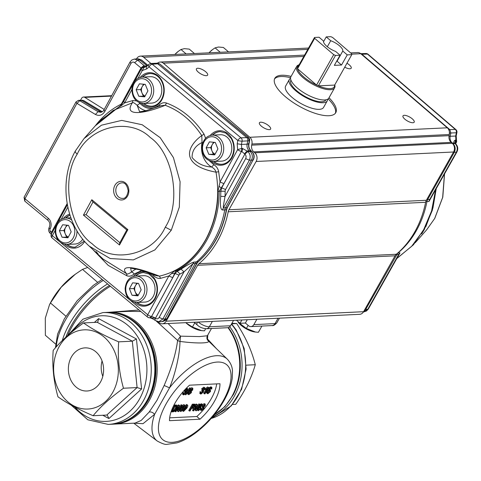 <?xml version="1.0" encoding="UTF-8"?>
<svg xmlns="http://www.w3.org/2000/svg" width="481" height="481" viewBox="0 0 481 481"><rect width="100%" height="100%" fill="white"/><g stroke="black" fill="none" stroke-linecap="round" stroke-linejoin="round"><path stroke-width="0.72" d="M231.614 323.797L236.706 323.551L231.914 323.256M246.23 365.163L255.285 364.73C251.846 350.908 245.653 337.181 236.706 323.551M232.503 404.473L235.75 404.317C244.979 391.029 251.491 377.832 255.285 364.73M109.488 285.516A55.556 25.433 130.6 0 0 71.35 325.505A55.556 25.433 130.6 0 0 65.837 337.175M119.631 314.069A55.556 45.34 87.3 0 1 148.082 400.39A55.556 45.34 87.3 0 1 124.777 421.326M213.931 415.205L224.94 406.583L233.399 394.552A55.556 45.34 -92.7 0 0 230.309 330.315L228.421 327.561M140.831 311.502L128.71 311.351L108.784 312.307A55.97 45.677 87.3 0 1 157.095 366.023A55.97 45.677 87.3 0 1 114.153 424.122L135.011 423.118L141.204 420.43L149.194 412.025L157.034 400.216L164.147 385.485C171.513 368.218 176.004 353.186 177.615 340.404L156.397 321.188M207.551 340.103C212.903 343.254 198.9 343.939 179.99 341.426C179.864 353.463 175.92 372.096 169.54 387.836L154.623 414.309C152.958 412.445 151.148 411.688 149.194 412.025M133.736 423.178L157.197 440.999A53.902 24.681 -49.4 0 1 154.623 414.309L143.001 423.689L133.904 423.172M157.197 440.999C162.133 443.686 165.428 444.793 167.087 444.324L176.924 442.899C183.315 440.909 189.887 437.319 196.639 432.124C207.81 423.376 216.955 412.812 224.074 400.432C228.487 392.598 231.199 385.215 232.227 378.282L232.473 370.959C232.287 366.642 230.567 362.71 227.315 359.163A53.902 24.681 -49.4 0 0 169.54 387.836L164.147 385.485M168.085 323.521L180.531 336.159L179.99 341.426A4.666 3.331 4.6 0 1 177.615 340.404L180.531 336.159L199.471 336.592L207.401 335.75C206.674 337.403 206.776 338.901 207.708 340.247L227.315 359.163M207.395 339.82A4.666 1.503 134.4 0 1 207.485 338.973L206.896 338.365M207.828 334.992L207.485 338.973L216.51 348.737M108.496 312.325L139.033 310.011M201.353 410.564L200.962 408.844L201.587 408.736L201.786 409.83L203.379 408.525L203.204 407.389L202.784 407.491L203.253 406.758A1.774 0.812 130.6 0 0 203.331 406.764L204.72 405.748L204.551 404.876L202.717 405.832L204.942 404.148L205.309 405.693L203.992 406.98L203.95 408.501L201.353 410.564L200.09 409.716M204.311 403.607L205.423 404.28L204.311 403.607L202.663 404.569M203.511 407.467L203.204 407.389M201.587 408.736L201.1 408.321M201.154 409.289L202.976 407.431M203.379 408.525L202.754 407.984M202.784 407.491L202.152 406.95L202.627 406.217L203.253 406.758M203.331 406.764L202.705 406.223L204.209 404.966M204.72 405.748L204.088 405.212M198.118 409.439L200.102 407.245M200.427 408.525L200.276 407.215L198.611 408.567L198.743 409.974L200.427 408.525L199.795 407.984M200.625 407.305L200.276 407.215M198.419 409.89L198.292 409.59M201.816 405.958L201.978 405.315L201.016 405.23L199.29 407.365L200.848 406.475L201.016 408.471L198.376 410.708C197.396 410.473 197.444 409.481 198.521 407.732L200.505 405.062L202.062 404.287L202.441 405.85L201.816 405.958L201.19 405.417L201.347 404.774M200.252 405.94L201.28 406.595L200.24 405.952M198.376 410.708L197.078 409.818M200.505 405.062L200 404.629M199.874 404.521L201.431 403.745L202.543 404.407L201.431 403.745M193.753 410.852L193.121 410.882L196.693 404.545L197.36 404.509L196.849 409.139L199.513 404.407L200.144 404.377L196.573 410.714L195.905 410.744L196.422 406.12L193.753 410.852M193.121 410.882L192.49 410.341L193.795 408.026M195.575 404.864L196.062 404.004L197.36 404.509M196.693 404.545L196.062 404.004M197.078 407.07L198.881 403.866L200.144 404.377M199.513 404.407L198.881 403.866M195.905 410.744L195.274 410.209L195.563 407.647M192.232 407.112L193.999 405.898L194.114 404.864M192.989 407.647L194.631 406.439L194.745 405.399L193.188 405.423L191.907 407.696L192.989 407.647L192.358 407.106M194.631 406.439L193.999 405.898M189.394 411.057L192.965 404.719L195.244 404.671L195.274 406.385L192.592 408.375L191.492 408.429L190.025 411.027L188.762 410.521L192.334 404.184L194.619 404.13L195.508 404.792L194.619 404.13M192.965 404.719L192.334 404.184M183.369 410.149L185.624 407.623L186.478 405.808M183.76 410.618L186.255 408.165L186.784 405.73L185.943 406.192L184.53 408.249L183.995 410.684L183.658 410.395M186.255 408.165L185.624 407.623M183.952 408.279L187.199 404.996C188.083 405.327 187.963 406.373 186.832 408.141L183.586 411.417L182.924 410.852L183.952 408.279L183.321 407.738L186.574 404.461L187.68 405.128L186.574 404.461M182.954 410.876L182.299 410.317L183.321 407.738M183.586 411.417L182.299 410.317M184.74 405.116L181.169 411.453L180.591 411.483L183.375 406.541L181.812 407.527L182.239 406.776L184.74 405.116L183.742 404.593L181.608 406.241M180.591 411.483L179.966 410.942L181.914 407.479M181.812 407.527L181.295 407.082M182.239 406.776L181.716 406.331M184.367 405.134L183.742 404.593M175.944 411.706L175.312 411.736L178.884 405.399L179.551 405.363L179.04 409.992L181.704 405.261L182.335 405.23L178.764 411.568L178.096 411.604L178.607 406.974L175.944 411.706M175.312 411.736L174.771 411.039M177.519 406.168L178.253 404.858L179.551 405.363M178.884 405.399L178.253 404.858M179.269 407.924L181.072 404.725L182.335 405.23M181.704 405.261L181.072 404.725M178.096 411.604L177.465 411.063L177.754 408.501M173.208 411.123L174.525 410.624L176.1 408.567L176.611 406.343L175.03 406.295L172.282 411.171L173.208 411.123L172.601 410.606L173.894 410.089L175.469 408.026L175.98 405.808M176.1 408.567L175.469 408.026M174.525 410.624L173.894 410.089M172.691 407.696L174.182 405.056L176.455 405.032L176.852 405.453M171.242 411.928L174.813 405.591L177.086 405.573L177.483 405.994L176.725 408.549C175.589 410.576 174.296 411.676 172.847 411.856L171.08 411.796M174.813 405.591L174.182 405.056M177.483 405.994L176.455 405.032M207.588 392.508L209.572 390.307M209.902 391.588L209.752 390.283L208.087 391.636L208.219 393.043L209.902 391.588L209.271 391.053M210.101 390.374L209.752 390.283M207.894 392.959L207.768 392.658M211.291 389.027L211.448 388.383L210.486 388.299L208.76 390.434L210.323 389.544L210.492 391.54L207.852 393.777C206.872 393.542 206.92 392.55 207.996 390.8L209.981 388.125L211.532 387.349L211.911 388.913L211.291 389.027L210.66 388.486L210.822 387.842M210.323 389.544L209.71 389.021L210.323 389.544M207.221 393.236C206.241 393.001 206.289 392.009 207.365 390.259L209.349 387.59L210.9 386.814L212.019 387.476L210.9 386.814M207.852 393.777L206.692 393.091M207.996 390.8L207.365 390.259M209.981 388.125L209.349 387.59M208.574 387.494L205.002 393.831L204.425 393.861L207.209 388.919L205.646 389.905L206.066 389.159L208.574 387.494L207.57 386.971L205.435 388.618L205.014 389.363L205.646 389.905M204.425 393.861L203.794 393.32L205.748 389.857M206.066 389.159L205.435 388.618M208.201 387.512L207.57 386.971M200.884 394.107L200.499 392.388L201.118 392.28L201.317 393.374L202.916 392.069L202.735 390.933L202.315 391.035L202.79 390.301A1.774 0.812 130.6 0 0 202.868 390.307L204.257 389.297L204.082 388.42L202.248 389.382L204.479 387.692L204.846 389.243L203.523 390.53L203.487 392.051L200.884 394.107L199.747 393.434M203.848 387.151L204.96 387.824L203.848 387.151L201.617 388.84L202.248 389.382M203.042 391.011L202.735 390.933M200.499 392.388L199.868 391.847L200.487 391.738L201.118 392.28M200.691 392.839L202.513 390.975M202.916 392.069L202.285 391.534M202.315 391.035L201.689 390.494L202.158 389.76L202.79 390.301M202.868 390.307L202.236 389.766L203.746 388.51M204.257 389.297L203.625 388.756M200.258 393.566L199.868 391.847M190.422 390.247L191.721 389.081M188.636 393.416L190.422 391.546M190.801 392.706L190.62 391.516L189.093 392.767L189.261 393.957L190.801 392.706L190.175 392.171M190.957 391.606L190.62 391.516M192.232 389.875L192.051 388.997L190.873 389.905L191.053 390.788L192.232 389.875L191.6 389.333M190.145 391.053L189.4 390.139M190.266 391.155L190.296 389.929L192.46 388.269L192.821 389.826L191.45 391.101L191.372 392.694L188.847 394.685L188.299 394.54L188.51 392.809L190.266 391.155L189.562 390.56M190.296 389.929L189.851 389.544M190.632 388.245L191.829 387.728L192.953 388.395L191.829 387.728M188.299 394.54L187.668 393.999L187.879 392.268L189.634 390.62M188.51 392.809L187.879 392.268M185.919 394.751L185.444 394.769L190.278 388.371L190.753 388.347L185.919 394.751M186.58 391.895L189.646 387.836L190.753 388.347M185.444 394.769L184.957 394.354M190.278 388.371L189.646 387.836M183.628 394.937L183.237 393.217L183.862 393.109L184.061 394.204L185.66 392.899L185.48 391.762L185.059 391.865L185.534 391.131A1.774 0.812 130.6 0 0 185.606 391.137L186.995 390.121L186.826 389.249L184.993 390.205L187.217 388.522L187.59 390.067L186.267 391.354L186.231 392.881L183.628 394.937L182.491 394.264M186.592 387.981L187.698 388.654L186.568 387.981M185.786 391.841L185.48 391.762M183.237 393.217L182.612 392.676L183.231 392.568L183.862 393.109M183.429 393.668L185.257 391.805M185.66 392.899L185.029 392.358M185.059 391.865L184.427 391.324L184.902 390.59L185.534 391.131M185.606 391.137L184.981 390.596L186.484 389.339M186.995 390.121L186.369 389.586M184.993 390.205L184.686 389.947M182.996 394.396L182.612 392.676M169.51 420.683L199.964 419.216A34.205 15.663 130.6 0 0 219.961 383.73L189.508 385.191A34.205 15.663 130.6 0 0 169.51 420.683M169.661 417.827L196.819 416.522L199.964 419.216M241.889 319.973L240.013 323.304L236.436 320.238M240.013 323.304L245.4 323.04L248.551 325.739A4.666 3.806 -92.7 0 0 250.914 326.599A4.666 3.806 -92.7 0 0 253.842 324.633L275.018 323.617L278.054 318.236M212.361 321.392L209.331 326.773L230.507 325.757A4.666 3.806 87.3 0 1 227.585 327.717L206.403 328.733C202.681 328.469 199.645 327.236 197.306 325.048A4.666 2.134 -49.4 0 1 197.402 322.108M196.819 416.522A34.205 15.663 130.6 0 0 216.66 383.886M245.4 323.04L247.276 319.715M256.872 319.252L253.842 324.633M230.507 325.757L233.544 320.376M75.036 274.435L74.02 275.18A39.646 18.152 130.6 0 0 50.697 302.405L49.585 304.539M97.589 282.299L82.498 269.366L75.307 274.236L61.171 287.253L50.457 302.97L49.513 304.677L45.304 318.157L45.358 335.275L55.562 344.023M65.885 316.185L50.457 302.97M87.692 267.442L82.498 269.366M94.414 322.408L98.599 318.62L136.442 338.985L141.6 388.949L137.103 387.578L123.473 388.233C110.642 397.504 100.523 406.667 93.116 415.722C78.698 409.565 66.985 403.264 57.973 396.813C53.644 381.523 52.05 366.059 53.187 350.421C60.54 341.414 70.659 332.251 83.538 322.931C92.484 329.353 104.203 335.654 118.681 341.841C117.538 357.395 119.132 372.859 123.473 388.233M93.116 415.722L106.746 415.067L107.299 415.205L108.91 418.548L102.79 415.259M136.442 338.985L132.311 341.185L118.681 341.841M98.599 318.62L97.805 321.999L97.168 322.276L83.538 322.931M56.139 353.379A39.646 32.353 87.3 0 1 111.766 346.092A39.646 32.353 87.3 0 1 90.055 408.844A39.646 32.353 87.3 0 1 56.139 353.379M102.237 378.18A21.585 17.617 87.3 0 1 87.217 390.987A21.585 17.617 87.3 0 1 68.392 370.286A21.585 17.617 87.3 0 1 85.143 347.871A21.585 17.617 87.3 0 1 102.237 378.18M102.05 360.948A21.146 17.256 -92.7 0 0 102.79 376.352M134.68 302.339A17.274 14.099 -92.7 0 0 155.147 298.707A17.346 14.159 -92.7 0 0 155.459 298.1A17.274 14.099 -92.7 0 0 152.068 275.565A17.274 14.099 -92.7 0 0 133.435 276.425M211.436 161.388A17.274 14.099 -92.7 0 0 231.902 157.756A17.346 14.159 -92.7 0 0 232.215 157.155A17.274 14.099 -92.7 0 0 228.824 134.614A17.274 14.099 -92.7 0 0 210.191 135.48M141.432 103.349A17.274 14.099 -92.7 0 0 161.899 99.717A17.346 14.159 -92.7 0 0 162.211 99.11A17.274 14.099 -92.7 0 0 158.82 76.569A17.274 14.099 -92.7 0 0 140.187 77.435M148.106 317.232A3.108 1.443 -50.3 0 1 147.535 317.057A3.108 3.108 0 0 0 149.567 317.773A3.108 2.525 -90.9 0 0 149.994 317.725A3.108 2.525 -90.9 0 0 151.605 316.426A3.108 1.076 -151.4 0 1 147.721 314.754L130.826 300.745M59.133 241.3L52.339 235.666A3.108 1.443 129.7 0 0 52.146 237.975L147.535 317.057A3.108 1.443 -50.3 0 1 147.721 314.754L168.837 275.98L160.606 278.325C158.111 278.77 155.754 277.82 153.541 275.463L151.99 273.911M52.146 237.975L52.146 237.975A3.108 3.108 0 0 1 51.401 234.091A3.108 1.076 -151.4 0 0 52.339 235.666L55.105 230.579M251.124 150.86L249.266 150.824A6.217 5.087 87.4 0 1 247.12 144.15L247.757 140.861A3.108 2.543 -92.6 0 0 246.681 137.524L157.798 63.823L152.218 64.22A3.108 2.537 -94 0 0 150.745 63.672A3.108 2.537 -94 0 0 150.625 63.678A3.108 3.108 0 0 0 148.779 64.454A3.108 1.503 48.4 0 0 149.05 66.865L237.836 140.482A3.108 1.443 -50.3 0 1 241.005 137.831L152.218 64.22A3.108 1.443 129.7 0 0 149.05 66.865L146.825 68.837L142.244 70.575A3.108 1.076 -151.4 0 1 141.306 68.999L134.391 81.692M248.99 140.374L249.344 140.801L242.081 141.173A3.108 0.517 -169 0 1 237.836 140.482L237.193 143.765L241.438 144.456L241.727 148.388L237.626 149.657A3.108 1.076 28.6 0 0 241.51 151.335A3.108 2.507 -92 0 0 241.919 149.898A3.108 2.507 -92 0 0 241.727 148.388L242.622 148.509L247.901 151.563C250.3 154.01 250.781 156.89 249.356 160.209L223.358 207.942L227.062 207.762L226.347 209.818A88.57 72.282 87.3 0 1 198.022 261.826L196.753 263.42L166.847 318.699L165.422 320.436L162.831 321.518L166.57 318.837L164.953 318.987A6.217 5.075 86.8 0 1 161.189 321.669A6.217 5.075 86.8 0 1 160.913 321.681L158.802 321.729L162.861 319.035L164.953 318.987L195.148 263.534L193.043 263.606L183.982 271.861L181.066 269.144C187.476 264.875 191.895 262.494 194.318 262.013A6.217 5.05 -92 0 0 193.043 263.606L162.861 319.035L159.163 317.442C158.135 318.975 156.896 319.252 155.453 318.278L149.513 317.779M171.26 230.261L179.329 207.089L180.08 181.752L173.419 157.576L160.215 137.704L142.19 124.747L121.711 120.388L101.443 125.204L84.031 138.564L75.349 151.01C58.61 180.369 64.911 224.374 89.177 246.086L110.203 258.544L133.357 259.896L154.882 249.922L171.26 230.255M77.213 154.154C60.919 178.974 69.162 228.048 92.28 243.861C112.873 264.297 152.82 255.17 165.284 227.176C181.577 202.357 173.34 153.277 150.222 137.464C129.623 117.027 89.682 126.154 77.219 154.154C75.535 152.693 74.946 151.587 75.463 150.848L75.349 151.01M148.779 64.454L146.555 66.426L144.023 67.382L137.999 78.355M116.847 186.225A7.774 6.343 87.3 0 1 121.777 182.858C124.952 182.365 127.098 185.053 128.211 190.909C127.218 196.26 125.325 198.755 122.523 198.388A7.774 6.343 87.3 0 1 116.649 194.378A7.774 6.343 87.3 0 1 116.847 186.225M227.351 207.624L253.054 160.029L227.062 207.762A1.557 0.535 -151.4 0 0 227.351 207.624L226.623 209.728L224.753 209.914A88.618 72.324 87.3 0 1 196.422 261.941L195.148 263.534L197.042 263.287L166.865 318.705M130.086 61.959L103.956 109.927L104.846 111.424L130.94 63.504L130.05 62.019L131.884 59.975L134.421 59.067L136.526 58.91A6.217 5.075 87.7 0 1 136.808 58.898A6.217 5.075 87.7 0 1 139.718 59.993L147.156 65.897M147.883 65.248L141.636 60.065L138.348 58.892M101.623 112.139A6.217 5.069 87.7 0 1 100.186 111.574L102.333 111.766M102.285 111.802L83.441 100.523L81.794 100.535L100.186 111.574L98.112 111.724L100.667 112.356C102.495 111.742 103.589 110.931 103.956 109.927M80.513 100.222A3.108 2.537 87.7 0 1 80.646 100.216A3.108 2.537 87.7 0 1 81.794 100.535L79.726 100.685L77.008 103.415L95.4 114.448L98.112 111.724L79.726 100.685L78.439 100.373L80.507 100.222M143.777 272.577A16.324 13.324 -92.7 0 0 135.81 276.07M137.079 302.471A16.324 13.324 -92.7 0 0 145.346 305.182M70.01 215.284A16.324 13.324 -92.7 0 0 65.807 218.025M67.075 244.426A16.324 13.324 -92.7 0 0 75.343 247.138M220.532 131.626A16.324 13.324 -92.7 0 0 212.566 135.119M213.835 161.52A16.324 13.324 -92.7 0 0 222.102 164.231M150.529 73.587A16.324 13.324 -92.7 0 0 142.562 77.074M143.831 103.475A16.324 13.324 -92.7 0 0 152.098 106.187M103.162 259.115L126.575 273.683C120.659 267.268 126.335 263.209 159.415 276.136C179.094 271.597 194.589 259.295 205.898 239.231C216.678 218.729 220.051 196.38 216.023 172.186C201.804 169.48 193.26 164.785 190.398 158.099C187.115 150.589 193.392 141.492 201.767 135.594C192.081 120.899 179.9 110.798 165.217 105.279C147.06 112.873 122.457 117.809 132.365 102.82L113.197 110.426L96.633 124.32M162.722 321.53L161.189 321.669M159.704 63.901L248.268 137.464L249.344 140.801L248.701 144.09C248.292 146.837 249.008 149.062 250.854 150.769L251.605 151.389L247.901 151.563L244.877 154.07L244.468 153.758L247.096 150.944L249.266 150.824L250.03 151.455A6.217 5.093 87.3 0 1 251.479 160.095L253.054 160.029C254.533 156.704 254.046 153.824 251.605 151.389L251.87 151.479C254.275 153.884 254.762 156.686 253.343 159.89M222.643 209.999L224.753 209.914L225.469 207.858L251.479 160.095L249.356 160.209L245.653 158.616L225.018 196.507L223.328 206.054L223.358 207.942A6.217 5.038 87.7 0 0 222.643 209.999C220.563 209.866 219.913 205.315 220.707 196.35L225.018 196.507A91.63 74.783 -92.7 0 0 225.15 191.222L220.833 191.246L221.681 187.855L225.565 189.532A3.114 2.543 -92.7 0 0 225.15 191.222M157.978 63.282L159.433 63.805L157.798 63.823A3.108 2.537 -92.3 0 0 156.331 63.282A3.108 2.537 -92.3 0 0 156.211 63.288L150.625 63.678M147.006 66.029A6.217 5.075 87.7 0 1 146.843 65.897L144.703 66.047L144.697 67.316L143.813 67.382A3.108 2.555 -94.1 0 0 142.803 67.719M209.343 160.756L213.853 164.712C216.486 166.378 218.091 168.705 218.669 171.699L220.021 181.986L223.905 183.658L219.174 191.282L220.833 191.246L220.707 196.35M217.941 191.312L219.174 191.282C219.438 225.763 201.575 258.562 175.601 271.29L172.721 277.657L168.837 275.98L174.579 270.941C200.427 258.273 218.206 225.631 217.941 191.312L220.021 181.986L237.626 149.657L237.193 143.765M149.681 317.773L151.671 316.426L155.555 318.097L178.956 275.126L175.072 273.455L177.285 271.224L174.579 270.941M134.446 59.067L137.644 60.143L144.703 66.047L141.36 68.266L141.005 67.947L144.017 65.428M52.14 232.744L51.587 232.155L52.255 232.527M244.468 153.758L241.576 151.329L241.769 148.382L242.021 151.359L242.622 148.509M143.909 67.376L144.023 67.382A3.108 2.555 -94.1 0 0 143.813 67.382L144.697 67.316M104.846 111.424C102.357 115.302 99.212 116.312 95.4 114.448M78.427 100.373L75.962 101.984L24.08 197.24L24.964 198.737L76.846 103.463L76.004 101.912M25.006 198.954L24.826 201.142L48.13 220.472A2.952 1.371 129.7 0 1 48.31 218.278L24.964 198.737M141.919 270.448L134.139 274.014C131.758 276.046 129.347 276.647 126.918 275.811L108.231 265.392L92.502 249.176M155.555 318.097L155.453 318.278C154.786 319.661 154.912 320.448 155.832 320.641M130.706 268.176L139.219 269.691L156.361 275.679L159.415 276.13L160.606 278.325M218.669 171.699L216.023 172.186C215.488 170.076 214.015 168.356 211.604 167.021L213.853 164.712M132.966 84.313L123.707 101.311L124.645 102.886L132.858 100.547L136.484 100.908M139.183 102.645L139.923 103.415C146.2 109.554 152.669 110.041 159.337 104.864C161.718 102.832 164.129 102.231 166.558 103.072C181.62 108.724 194.12 119.09 204.052 134.163L205.573 138.306M131.86 89.628L124.645 102.886L121.669 105.423L117.496 107.978L100.246 120.515M139.923 103.415L137.145 105.285C134.367 102.88 132.774 102.062 132.365 102.82L132.858 100.547M126.918 275.811L126.575 273.683C126.924 274.489 128.559 273.954 131.493 272.078A2.489 1.19 -132.5 0 1 134.139 274.014M153.541 275.463L153.986 274.699M171.35 273.442L175.072 273.455L151.605 316.426L172.721 277.657M223.905 183.658L241.51 151.335L221.681 187.855L221.056 187.873L218.903 186.117M204.052 134.163L201.767 135.594L202.056 142.502L202.892 142.544M166.558 103.072L165.217 105.279L161.351 105.61M159.794 106.247A2.489 1.19 47.5 0 0 159.337 104.864M130.604 268.176L131.493 272.078A21.032 17.166 87.3 0 1 136.37 268.993M146.062 110.72A21.032 17.166 87.3 0 1 137.145 105.285L139.64 111.814L145.352 110.883L161.363 105.604M202.056 142.502C195.334 145.773 192.015 150.757 192.087 157.455C196.909 163.33 203.415 166.522 211.604 167.021A21.032 17.166 87.3 0 1 202.056 142.502M83.435 215.109L91.811 199.729L127.874 229.635L126.798 229.96L119.637 243.109L119.498 245.009L83.435 215.109L86.093 214.664L93.007 201.96M126.798 229.96L92.689 201.695L91.811 199.729M119.871 242.671L86.093 214.664M209.403 52.393L212.566 49.591A12.44 5.694 130.6 0 0 209.403 52.393A12.44 5.694 130.6 0 0 209.001 52.826M212.873 49.369L215.085 47.866L218.476 47.024L223.376 47.469L228.535 51.888M220.244 52.285L215.085 47.866M444.456 174.056L442.658 197.378L434.668 218.518L426.599 229.894L415.241 242.713M436.267 188.57L432.353 210.221L424.098 229.876L421.633 233.976M396.891 258.381L411.628 246.35L423.448 230.237L431.589 210.961L435.606 189.742M433.513 193.458L428.992 201.455L426.942 201.569A88.618 72.324 87.3 0 1 397.925 253.018L399.982 252.886L397.775 256.812M399.982 252.886A6.217 5.099 -93.5 0 0 398.689 254.455L367.773 309.265L365.698 309.421L397.787 253.018M448.719 129.702L449.819 129.636L450.853 132.996L456.343 132.768L455.657 136.045L456.222 135.852L456.908 132.582A3.108 0.541 -168.2 0 1 456.343 132.768A3.108 2.561 87.6 0 0 456.259 130.904A3.108 2.561 87.6 0 0 455.309 129.413A3.108 1.425 -49.4 0 1 455.886 129.587L368.049 54.263A3.108 1.425 130.6 0 0 367.472 54.088L455.309 129.413L449.819 129.636L361.886 54.233L360.75 53.686M436.231 188.642L432.948 207.948L425.823 226.641M455.615 143.747L456.241 142.647A3.108 1.094 -150.6 0 1 455.663 142.917L455.333 143.494M456.241 142.647A3.108 3.108 0 0 0 456.475 140.121L455.898 139.977L455.657 136.045L450.168 136.267L450.853 132.996L449.176 133.093M455.651 143.789L454.335 142.899C453.601 141.835 453.872 140.927 455.152 140.175L455.898 139.977A3.108 2.567 86.5 0 1 456.09 141.492L456.09 141.492A3.108 2.567 86.5 0 1 455.663 142.917L455.038 143.206M456.95 151.888L431.409 197.186L429.737 199.411L427.681 199.531L426.942 201.569L425.793 201.611M395.971 254.599L398.689 254.455L398.214 256.036M455.152 140.175L455.273 142.989L455.856 139.977L455.297 143.458M426.761 199.561L427.681 199.531L454.323 152.297L456.361 152.206L429.737 199.411A6.217 5.111 -93.2 0 0 428.992 201.455M451.899 143.007L454.335 142.899L455.567 143.699C457.912 146.11 458.369 148.851 456.92 151.936L456.361 152.206C457.858 148.918 457.407 146.032 455.026 143.536L452.988 143.633L452.236 142.983C450.414 141.246 449.729 139.009 450.168 136.267L449.001 136.339M364.857 309.421L365.698 309.421L363.702 311.472M452.615 143.651L452.988 143.633C455.351 146.122 455.796 149.008 454.323 152.297L453.367 152.351M290.542 78.325A21.765 7.672 29.4 0 0 289.34 79.485A21.765 7.672 29.4 0 0 295.743 90.771A21.765 7.672 29.4 0 0 327.266 100.854A21.765 7.672 29.4 0 0 327.633 99.224M290.939 80.135L290.831 80.321A20.058 7.071 29.4 0 0 296.729 90.723A20.058 7.071 29.4 0 0 325.775 100.012L325.884 99.826M299.122 64.785A21.765 7.672 29.4 0 0 296.699 66.426A21.765 7.672 29.4 0 0 303.096 77.718A21.765 7.672 29.4 0 0 334.626 87.801A21.765 7.672 29.4 0 0 334.836 85.125A21.765 7.672 29.4 0 0 334.77 84.872M296.699 66.426L290.915 76.695A21.765 7.672 29.4 0 0 297.312 87.981A21.765 7.672 29.4 0 0 328.836 98.064L334.626 87.801M299.831 64.664A20.99 7.401 29.4 0 0 297.384 67.875A20.99 7.401 29.4 0 0 297.523 68.753A20.99 7.401 29.4 0 0 316.564 85.065A20.99 7.401 29.4 0 0 318.374 85.865A20.99 7.401 29.4 0 0 334.65 85.083L351.791 54.66A20.99 7.401 29.4 0 0 351.653 53.782L332.611 37.47A20.99 7.401 29.4 0 0 330.802 36.676L326.25 36.893L323.509 41.757M297.384 67.875L314.526 37.458L319.071 37.241L323.539 41.065A10.883 3.836 29.4 0 0 335.6 51.401L340.067 55.225L334.349 65.362L341.528 65.019L337.067 61.195A10.883 3.836 29.4 0 0 337.091 60.504M341.528 65.019L347.246 54.882L351.791 54.66M334.65 85.083L318.374 85.865L335.516 55.441L340.067 55.225M347.246 54.882L342.779 51.052L337.067 61.195M342.779 51.052A10.883 3.836 29.4 0 0 330.718 40.723L327.327 46.735M330.718 40.723L326.25 36.893M314.526 37.458A20.99 7.401 29.4 0 0 314.664 38.336L333.706 54.648A20.99 7.401 29.4 0 0 335.516 55.441M314.664 38.336L297.523 68.753L316.564 85.065L333.706 54.648M327.266 100.854L323.551 107.443A21.765 7.672 -150.6 0 1 319.288 109.349A21.765 7.672 -150.6 0 1 296.152 100.529A21.765 7.672 -150.6 0 1 285.63 86.075L289.34 79.485M329.004 97.763A34.981 12.332 -150.6 0 1 335.78 112.662A34.981 12.332 -150.6 0 1 328.92 115.729A34.981 12.332 -150.6 0 1 291.739 101.545A34.981 12.332 -150.6 0 1 274.825 78.319A34.981 12.332 -150.6 0 1 291.083 76.395M335.371 113.269A34.981 12.332 29.4 0 0 328.144 98.882M290.572 77.712A34.981 12.332 29.4 0 0 274.525 78.986M206.367 75.685A6.427 2.267 -150.6 0 1 199.537 73.082A6.427 2.267 -150.6 0 1 196.428 68.813A6.427 2.267 -150.6 0 1 203.144 69.992A6.427 2.267 -150.6 0 1 207.63 75.126A6.427 2.267 -150.6 0 1 206.367 75.685M269.348 129.642A6.427 2.267 -150.6 0 1 262.518 127.038A6.427 2.267 -150.6 0 1 259.409 122.769A6.427 2.267 -150.6 0 1 266.125 123.954A6.427 2.267 -150.6 0 1 270.611 129.082A6.427 2.267 -150.6 0 1 269.348 129.642M412.932 122.745A6.427 2.267 -150.6 0 1 406.096 120.142A6.427 2.267 -150.6 0 1 402.994 115.873A6.427 2.267 -150.6 0 1 409.704 117.057A6.427 2.267 -150.6 0 1 414.189 122.186A6.427 2.267 -150.6 0 1 412.932 122.745M346.963 63.233A6.427 2.267 -150.6 0 1 351.196 68.218A6.427 2.267 -150.6 0 1 349.94 68.777A6.427 2.267 -150.6 0 1 344.739 67.178M451.172 142.382L253.752 151.864A6.217 5.075 -92.7 0 1 251.689 145.148L449.11 135.666A6.217 5.075 -92.7 0 0 451.172 142.382L452.242 143.296A6.217 5.075 87.3 0 1 453.565 151.996L426.358 200.276A6.217 5.075 -92.7 0 0 425.619 202.297A90.175 73.593 87.3 0 1 396.344 254.257A6.217 5.075 -92.7 0 0 395.063 255.814L363.576 311.7A6.217 5.075 87.3 0 1 359.674 314.315L162.253 323.797A6.217 5.075 87.3 0 1 159.097 322.655L157.954 321.675M350.613 52.898L357.617 52.561A6.217 5.075 87.3 0 1 360.768 53.704L447.258 127.802A6.217 5.075 87.3 0 1 449.326 134.518L251.906 143.999L251.683 145.148M449.11 135.666L449.326 134.518M395.063 255.814L197.643 265.296L166.149 321.182A6.217 5.075 87.3 0 1 162.253 323.797M197.643 265.296A6.217 5.075 87.3 0 1 198.924 263.738L396.344 254.257M425.619 202.297L228.198 211.784A90.175 73.593 87.3 0 1 198.924 263.738M228.198 211.784A6.217 5.075 87.3 0 1 228.938 209.758L426.358 200.276M253.752 151.864L254.816 152.778A6.217 5.075 87.3 0 1 256.139 161.478L228.938 209.758M157.371 63.27L157.521 63.137A6.217 5.075 87.3 0 1 160.191 62.043A6.217 5.075 87.3 0 1 163.348 63.185L249.837 137.283A6.217 5.075 87.3 0 1 251.906 143.999M136.508 58.916L136.61 58.73A6.217 5.075 87.3 0 1 140.506 56.115A6.217 5.075 87.3 0 1 143.663 57.257L150.938 63.492A6.217 5.075 -92.7 0 0 151.112 63.642M80.537 100.216L81.59 98.346A3.108 2.537 87.3 0 1 83.538 97.042A3.108 2.537 87.3 0 1 84.806 97.384L104.203 109.476M150.938 63.492L157.479 63.173M175.306 54.034L178.469 51.226A12.44 5.694 130.6 0 0 175.306 54.034A12.44 5.694 130.6 0 0 174.904 54.467M178.776 51.004L180.982 49.507L184.379 48.665L189.273 49.11L194.432 53.529M186.141 53.926L180.982 49.507M144.54 84.313A6.247 5.099 -92.7 0 0 142.256 86.58A6.247 5.099 -92.7 0 0 141.961 92.809A6.247 5.099 -92.7 0 0 145.094 96.08M143.566 103.487L151.641 103.102A13.215 10.786 -92.7 0 0 160.023 97.378A13.215 10.786 -92.7 0 0 160.353 83.52A13.215 10.786 -92.7 0 0 150.373 76.701L142.298 77.086A13.215 10.786 87.3 0 1 152.279 83.904A13.215 10.786 87.3 0 1 151.948 97.763A13.215 10.786 87.3 0 1 143.566 103.487C136.243 102.814 132.341 98.154 131.866 89.508C132.84 81.89 136.321 77.748 142.298 77.086M145.274 84.385L147.92 90.891L144.679 96.843L138.799 96.278L136.153 89.773L139.394 83.82L145.274 84.385M145.015 96.23L138.799 96.278M143.284 96.062L140.638 89.556L136.153 89.773M143.542 84.217L140.638 89.556M214.544 142.358A6.247 5.099 -92.7 0 0 212.259 144.625A6.247 5.099 -92.7 0 0 211.965 150.854A6.247 5.099 -92.7 0 0 215.097 154.124M213.57 161.532L221.645 161.141A13.215 10.786 -92.7 0 0 230.026 155.417A13.215 10.786 -92.7 0 0 230.357 141.564A13.215 10.786 -92.7 0 0 220.376 134.746L212.301 135.131A13.215 10.786 87.3 0 1 222.282 141.949A13.215 10.786 87.3 0 1 221.951 155.808A13.215 10.786 87.3 0 1 213.57 161.532C206.247 160.858 202.345 156.199 201.87 147.553C202.844 139.929 206.325 135.792 212.301 135.131M215.278 142.424L217.923 148.936L214.682 154.882L208.802 154.323L206.157 147.811L209.397 141.865L215.278 142.424M215.019 154.275L208.802 154.323M213.287 154.106L210.642 147.601L206.157 147.811M213.546 142.262L210.642 147.601M67.785 225.264A6.247 5.099 -92.7 0 0 65.506 227.531A6.247 5.099 -92.7 0 0 65.206 233.76A6.247 5.099 -92.7 0 0 68.338 237.031M76.954 230.742A13.215 10.786 87.3 0 1 75.192 238.714A13.215 10.786 87.3 0 1 66.811 244.438L74.886 244.053A13.215 10.786 -92.7 0 0 82.768 239.171M68.518 225.336L71.164 231.842L67.923 237.788L62.043 237.229L59.397 230.718L62.638 224.771L68.518 225.336M68.26 237.181L62.043 237.229M66.528 237.013L63.883 230.507L59.397 230.718M66.793 225.168L63.883 230.507M137.788 283.309A6.247 5.099 -92.7 0 0 135.51 285.576A6.247 5.099 -92.7 0 0 135.209 291.805A6.247 5.099 -92.7 0 0 138.342 295.069M136.814 302.483L144.889 302.092A13.215 10.786 -92.7 0 0 153.271 296.368A13.215 10.786 -92.7 0 0 153.601 282.509A13.215 10.786 -92.7 0 0 143.621 275.691L135.546 276.082A13.215 10.786 87.3 0 1 145.527 282.9A13.215 10.786 87.3 0 1 145.196 296.759A13.215 10.786 87.3 0 1 136.814 302.483C129.491 301.803 125.589 297.144 125.114 288.504C126.088 280.88 129.569 276.743 135.546 276.082M138.522 283.375L141.167 289.887L137.927 295.833L132.047 295.274L129.401 288.762L132.642 282.816L138.522 283.375M138.263 295.22L132.047 295.274M136.532 295.057L133.886 288.546L129.401 288.762M136.79 283.213L133.886 288.546M261.911 326.07L258.411 332.275L255.567 332.058L246.386 328.463L248.124 325.378M246.386 328.463L238.191 322.222M255.567 332.058L254.81 331.968A12.187 4.299 -150.6 0 1 241.107 325.324A12.187 4.299 -150.6 0 1 238.72 322.901L238.185 322.228M205.652 328.733L204.467 330.838L201.623 330.621L192.442 327.026L194.775 322.883M192.442 327.026L186.381 323.148M201.623 330.621L200.866 330.525A12.187 4.299 -150.6 0 1 187.157 323.887A12.187 4.299 -150.6 0 1 185.84 322.667M229.756 326.743A55.97 45.677 87.3 0 1 242.063 366.047A55.97 45.677 87.3 0 1 212.578 416.823M211.159 418.464A55.97 45.677 -92.7 0 0 245.653 365.873A55.97 45.677 -92.7 0 0 231.415 324.146M276.846 322.805A9.325 3.289 -150.6 0 1 275.018 323.617A4.666 3.806 -92.7 0 1 272.096 325.577C273.304 325.908 274.891 324.982 276.846 322.805L279.461 318.169M198.178 322.072A9.325 3.289 -150.6 0 0 209.331 326.773A4.666 3.806 87.3 0 1 206.403 328.733M194.613 404.641L193.981 404.1M176.347 405.519L175.715 404.978M223.16 400.841A49.248 22.547 130.6 0 0 200.114 368.115A49.248 22.547 130.6 0 0 160.931 437.656A49.248 22.547 130.6 0 0 223.16 400.841M110.371 286.249A55.97 25.625 130.6 0 0 72.162 326.419A55.97 25.625 130.6 0 0 67.695 335.449M214.111 414.983A55.97 45.677 -92.7 0 0 228.018 327.663M62.308 340.518A55.97 25.625 -49.4 0 1 107.588 283.94M103.313 280.393A55.97 25.625 130.6 0 0 65.23 320.484A55.97 25.625 130.6 0 0 56.301 346.807M106.746 415.067L137.103 387.578L132.311 341.185L97.168 322.276M141.6 388.949L108.91 418.548M74.808 407.082A52.862 43.14 -92.7 0 0 143.554 390.001A52.862 43.14 -92.7 0 0 127.339 324.909A52.862 43.14 -92.7 0 0 72.421 331.493M111.82 424.23A55.97 45.677 -92.7 0 0 154.762 366.137A55.97 45.677 -92.7 0 0 106.451 312.422C131.127 310.558 154.112 335.864 155.285 365.217C157.78 395.135 137.109 423.749 111.82 424.23L108.231 424.404A55.97 45.677 87.3 0 0 147.685 391.173A55.97 45.677 87.3 0 0 102.862 312.596L106.451 312.422M135.414 276.088A16.342 13.336 87.3 0 1 143.597 272.577L149.104 274.05L154.377 279.299C157.78 285.57 157.942 291.883 154.864 298.238C152.459 302.411 149.224 304.732 145.16 305.201A16.342 13.336 87.3 0 1 136.682 302.489M64.676 244.294A17.274 14.099 -92.7 0 0 84.686 241.45M84.349 241.065L75.156 247.156A16.342 13.336 87.3 0 1 66.679 244.444M65.41 218.043A16.342 13.336 87.3 0 1 69.973 215.157M69.649 214.147A17.274 14.099 -92.7 0 0 63.432 218.386M212.169 135.137A16.342 13.336 87.3 0 1 220.346 131.626L225.86 133.099L231.133 138.348C234.536 144.619 234.698 150.932 231.62 157.287C229.215 161.466 225.98 163.787 221.915 164.249A16.342 13.336 87.3 0 1 213.438 161.538M142.166 77.098A16.342 13.336 87.3 0 1 150.349 73.581C154.72 73.683 158.315 75.92 161.129 80.303C164.532 86.574 164.694 92.887 161.616 99.242C159.211 103.421 155.976 105.742 151.912 106.205A16.342 13.336 87.3 0 1 143.434 103.493M248.346 143.657L248.701 144.09L241.438 144.456L242.081 141.173A3.108 2.513 -93.1 0 0 241.967 139.304A3.108 2.513 -93.1 0 0 241.005 137.831L248.539 137.554M165.29 227.17L171.248 230.273M127.615 195.941A9.325 7.612 87.3 0 1 117.063 198.352A9.325 7.612 87.3 0 1 114.887 185.389A9.325 7.612 87.3 0 1 125.439 182.972A9.325 7.612 87.3 0 1 127.615 195.941M194.318 262.013L198.022 261.826A1.557 0.758 -130.6 0 0 198.28 261.73L197.042 263.287M147.799 65.32L141.36 59.981L137.644 60.143L134.632 62.662L141.005 67.947L121.735 103.337L122.186 103.758M80.652 100.216L83.676 100.583L82.293 100.204M159.163 317.442L183.982 271.861A91.612 74.771 87.3 0 1 180.068 274.014L177.285 271.224A88.516 72.246 -92.7 0 0 181.066 269.144M51.323 234.253L51.587 232.155L50.487 231.247A1.671 1.365 87.3 0 1 50.096 228.92A2.952 1.022 -151.4 0 1 49.212 227.423C50.313 224.639 49.952 222.324 48.13 220.472M50.096 228.92A7.654 6.247 -92.7 0 0 48.31 218.278M129.136 299.344L60.822 242.701M149.489 317.767C151.268 318.025 153.198 318.927 155.285 320.472L155.387 320.544M245.653 158.616C246.41 156.866 246.152 155.351 244.877 154.07L225.565 189.532M130.94 63.504A3.265 2.664 87.3 0 1 134.632 62.662M67.136 203.607L51.683 231.974M121.735 103.337A3.114 2.543 -92.7 0 1 120.623 104.455A91.673 74.82 -92.7 0 0 95.328 125.788M50.487 231.247A2.952 1.371 129.7 0 0 50.307 233.435L51.311 234.271M67.833 207.215L61.249 219.306M178.956 275.126A3.108 2.537 87.3 0 1 180.068 274.014M147.084 66.222C146.104 66.438 146.02 67.31 146.825 68.837M120.623 104.455L120.851 105.459M118.242 107.534L117.496 107.978M127.874 229.635L119.498 245.009M426.593 229.906L434.662 218.524M361.429 54.269L367.472 54.088A3.108 2.537 -91.5 0 0 366.017 53.511A3.108 2.537 -91.5 0 0 365.945 53.511L360.708 53.65M363.45 311.91L368.338 308.994M363.576 311.7L166.149 321.182M453.565 151.996L256.139 161.478M452.242 143.296L254.816 152.778M447.258 127.802L249.837 137.283M360.768 53.704L351.725 54.137M303.83 56.439L163.348 63.185M307.81 49.375L143.663 57.257M111.484 96.104L84.806 97.384M149.988 96.928A11.658 9.518 -92.7 0 0 142.592 78.71A11.658 9.518 -92.7 0 0 133.526 95.358A11.658 9.518 -92.7 0 0 149.988 96.928M219.991 154.972A11.658 9.518 -92.7 0 0 212.596 136.754A11.658 9.518 -92.7 0 0 203.529 153.397A11.658 9.518 -92.7 0 0 219.991 154.972M73.238 237.879A11.658 9.518 -92.7 0 0 65.837 219.661A11.658 9.518 -92.7 0 0 56.77 236.309A11.658 9.518 -92.7 0 0 73.238 237.879M66.811 244.438C59.488 243.765 55.586 239.105 55.111 230.459C56.085 222.841 59.566 218.699 65.542 218.037A13.215 10.786 87.3 0 1 71.729 220.045M143.236 295.923A11.658 9.518 -92.7 0 0 135.84 277.705A11.658 9.518 -92.7 0 0 126.774 294.348A11.658 9.518 -92.7 0 0 143.236 295.923M231.595 323.827L236.231 330.026L244.186 348.515L246.104 369.095L241.618 389.255L231.247 405.892L211.129 418.5M182.467 410.75L183.099 411.291M176.671 405.152L177.303 405.687M194.059 322.27L197.306 325.048M250.914 326.599L272.096 325.577M108.784 312.307L107.618 312.385M114.153 424.122L112.987 424.158M211.49 328.493L207.401 335.75M55.447 347.769L57.588 334.145L64.316 318.867L77.194 300.703L93.284 285.413L102.14 279.425M102.862 312.596L82.924 319.186L67.623 335.576M71.056 405.044L87.825 419.793L108.231 424.404M143.813 67.382A3.108 3.108 0 0 0 141.306 68.999M136.808 58.898L138.45 58.892M89.688 246.555L103.096 259.049M84.025 138.558L96.615 124.332M226.623 209.728C222.475 231.403 213.023 248.737 198.28 261.73M251.882 151.473L251.13 150.854C249.164 148.863 248.449 146.579 248.978 143.999L249.615 140.711C249.825 139.688 249.471 138.636 248.545 137.554M248.545 137.548L159.71 63.895L157.978 63.264L156.337 63.282M138.468 58.892L141.636 60.071M102.074 111.622L83.682 100.583M155.285 320.466L158.784 321.729M24.741 201.058L24.05 197.312M50.307 233.435C48.539 231.698 48.172 229.696 49.212 227.423M67.346 204.81L57.636 222.643M56.211 225.258L51.401 234.091M96.116 251.653L98.046 253.89M95.304 125.812L121.224 105.032L123.707 101.311M444.558 173.875L442.797 197.156L434.776 218.374M424.585 228.98L422.823 232.052M426.244 225.805L413.48 244.751L396.777 258.586M456.475 140.121L456.222 135.852M368.049 54.263A3.108 3.108 0 0 0 365.945 53.511M456.908 132.582A3.108 3.108 0 0 0 455.886 129.587M398.142 256.169L368.338 309.006M364.009 311.868L366.534 310.973L368.296 309.061M160.191 62.043L304.575 55.105M140.506 56.115L308.555 48.046M83.538 97.042L111.712 95.689M70.869 217.785L65.542 218.037"/></g></svg>
